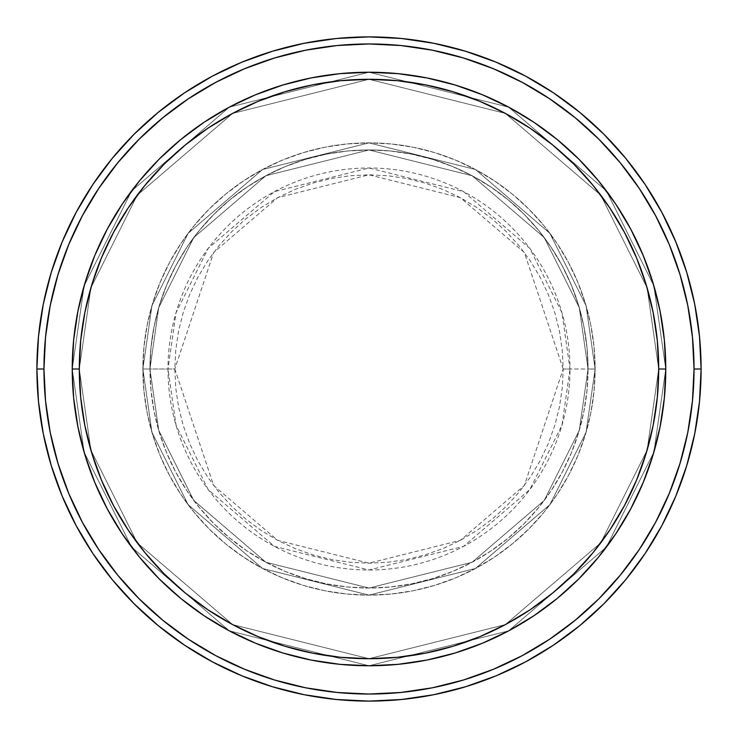 <?xml version="1.0" encoding="UTF-8"?>
<svg xmlns="http://www.w3.org/2000/svg" width="738" height="738" viewBox="0 0 738 738"><rect width="100%" height="100%" fill="white"/><g stroke="black" fill="none" stroke-linecap="round" stroke-linejoin="round"><path stroke-width="0.55" stroke-dasharray="3.69 2.77" d="M563.186 369L524.349 252.488L460.383 197.664L369 174.814L277.617 197.664L213.651 252.488L174.814 369L167.996 369L176.031 312.718L208.19 248.392L274.407 191.64L369 167.996L463.593 191.64L529.81 248.392L561.969 312.718L570.004 369L563.186 369L562.245 349.969L559.45 331.113L554.819 312.635L548.399 294.693L540.253 277.46L530.456 261.114L519.109 245.809L506.305 231.695L492.191 218.891L476.886 207.544L460.54 197.747L443.307 189.601L425.365 183.181L406.887 178.55L388.031 175.755L369 174.814L349.969 175.755L331.113 178.55L312.635 183.181L294.693 189.601L277.46 197.747L261.114 207.544L245.809 218.891L231.695 231.695L218.891 245.809L207.544 261.114L197.747 277.46L189.601 294.693L183.181 312.635L178.55 331.113L175.755 349.969L174.814 369L175.755 388.031L178.55 406.887L183.181 425.365L189.601 443.307L197.747 460.54L207.544 476.886L218.891 492.191L231.695 506.305L245.809 519.109L261.114 530.456L277.46 540.253L294.693 548.399L312.635 554.819L331.113 559.45L349.969 562.245L369 563.186L388.031 562.245L406.887 559.45L425.365 554.819L443.307 548.399L460.54 540.253L476.886 530.456L492.191 519.109L506.305 506.305L519.109 492.191L530.456 476.886L540.253 460.54L548.399 443.307L554.819 425.365L559.45 406.887L562.245 388.031L563.186 369L570.004 369A201.004 201.004 0 0 0 369 167.996A201.004 201.004 0 0 0 167.996 369L142.886 369L151.936 432.311L188.107 504.663L262.599 568.509L369 595.114L475.401 568.509L549.893 504.663L586.064 432.311L595.114 369L588.048 369L579.284 430.337L544.238 500.429L472.08 562.273L369 588.048L265.92 562.273L193.762 500.429L158.716 430.337L149.952 369L142.886 369L149.952 369L158.716 430.337L193.762 500.429L265.92 562.273L369 588.048L472.08 562.273L544.238 500.429L579.284 430.337L588.048 369L595.114 369L586.064 432.311L549.893 504.663L475.401 568.509L369 595.114L262.599 568.509L188.107 504.663L151.936 432.311L142.886 369L151.936 432.311L188.107 504.663L262.599 568.509L369 595.114L475.401 568.509L549.893 504.663L586.064 432.311L595.114 369L588.048 369L579.284 430.337L544.238 500.429L472.08 562.273L369 588.048L265.92 562.273L193.762 500.429L158.716 430.337L149.952 369L142.886 369L149.952 369L158.716 430.337L193.762 500.429L265.92 562.273L369 588.048L472.08 562.273L544.238 500.429L579.284 430.337L588.048 369L595.114 369L586.064 432.311L549.893 504.663L475.401 568.509L369 595.114L262.599 568.509L188.107 504.663L151.936 432.311L142.886 369L151.936 432.311L188.107 504.663L262.599 568.509L369 595.114L475.401 568.509L549.893 504.663L586.064 432.311L595.114 369L588.048 369L579.284 430.337L544.238 500.429L472.08 562.273L369 588.048L265.92 562.273L193.762 500.429L158.716 430.337L149.952 369L142.886 369L149.952 369L158.716 430.337L193.762 500.429L265.92 562.273L369 588.048L472.08 562.273L544.238 500.429L579.284 430.337L588.048 369L595.114 369L586.064 432.311L549.893 504.663L475.401 568.509L369 595.114L262.599 568.509L188.107 504.663L151.936 432.311L142.886 369A226.114 226.114 0 0 1 369 142.886A226.114 226.114 0 0 1 595.114 369A226.114 226.114 0 0 0 369 142.886A226.114 226.114 0 0 0 142.886 369A226.114 226.114 0 0 1 369 142.886A226.114 226.114 0 0 1 595.114 369A226.114 226.114 0 0 0 369 142.886A226.114 226.114 0 0 0 142.886 369A226.114 226.114 0 0 1 369 142.886A226.114 226.114 0 0 1 595.114 369L570.004 369L595.114 369A226.114 226.114 0 0 0 369 142.886A226.114 226.114 0 0 0 142.886 369A226.114 226.114 0 0 1 369 142.886A226.114 226.114 0 0 1 595.114 369A226.114 226.114 0 0 0 369 142.886A226.114 226.114 0 0 0 142.886 369A226.114 226.114 0 0 1 369 142.886A226.114 226.114 0 0 1 595.114 369A226.114 226.114 0 0 1 369 595.114A226.114 226.114 0 0 1 142.886 369A226.114 226.114 0 0 0 369 595.114A226.114 226.114 0 0 0 595.114 369A226.114 226.114 0 0 1 369 595.114A226.114 226.114 0 0 1 142.886 369A226.114 226.114 0 0 0 369 595.114A226.114 226.114 0 0 0 595.114 369A226.114 226.114 0 0 1 369 595.114A226.114 226.114 0 0 1 142.886 369L167.996 369A201.004 201.004 0 0 0 369 570.004A201.004 201.004 0 0 0 570.004 369L561.969 425.282L529.81 489.608L463.593 546.36L369 570.004L274.407 546.36L208.19 489.608L176.031 425.282L167.996 369L174.814 369L213.651 485.512L277.617 540.336L369 563.186L460.383 540.336L524.349 485.512L563.186 369M598.555 557.089L615.76 533.878L630.732 508.897L643.176 482.569L652.992 455.152L660.067 426.896L664.338 398.086L665.768 369L658.702 369A289.702 289.702 0 0 0 369 79.298A289.702 289.702 0 0 0 79.298 369L72.232 369A296.768 296.768 0 0 1 369 72.232A296.768 296.768 0 0 1 665.768 369L658.702 369L647.115 450.115L600.76 542.827L505.327 624.625L369 658.702L232.673 624.625L137.24 542.827L90.885 450.115L79.298 369L72.232 369L84.104 452.099L131.585 547.061L229.343 630.852L369 665.768L508.657 630.852L606.415 547.061L653.896 452.099L665.768 369L653.896 452.099L606.415 547.061L508.657 630.852L369 665.768L229.343 630.852L131.585 547.061L84.104 452.099L72.232 369L79.298 369L90.885 450.115L137.24 542.827L232.673 624.625L369 658.702L505.327 624.625L600.76 542.827L647.115 450.115L658.702 369L665.768 369L653.896 452.099L606.415 547.061L508.657 630.852L369 665.768L229.343 630.852L131.585 547.061L84.104 452.099L72.232 369L79.298 369L90.885 450.115L137.24 542.827L232.673 624.625L369 658.702L505.327 624.625L600.76 542.827L647.115 450.115L658.702 369L665.768 369L658.702 369L647.115 450.115L600.76 542.827L505.327 624.625L369 658.702L232.673 624.625L137.24 542.827L90.885 450.115L79.298 369L72.232 369L84.104 452.099L131.585 547.061L229.343 630.852L369 665.768L508.657 630.852L606.415 547.061L653.896 452.099L665.768 369A296.768 296.768 0 0 0 369 72.232A296.768 296.768 0 0 0 72.232 369A296.768 296.768 0 0 1 369 72.232A296.768 296.768 0 0 1 665.768 369A296.768 296.768 0 0 0 369 72.232A296.768 296.768 0 0 0 72.232 369A296.768 296.768 0 0 0 369 665.768A296.768 296.768 0 0 0 665.768 369L664.338 339.914L660.067 311.104L652.992 282.848L643.204 255.486M149.952 369A219.048 219.048 0 0 1 369 149.952A219.048 219.048 0 0 1 588.048 369A219.048 219.048 0 0 0 369 149.952A219.048 219.048 0 0 0 149.952 369L151.013 390.467L154.168 411.73L159.39 432.588L166.631 452.828L175.819 472.255L186.871 490.696L199.675 507.956L214.112 523.888L230.044 538.325L247.304 551.129L265.745 562.181L285.172 571.369L305.412 578.61L326.27 583.832L347.533 586.987L369 588.048L390.467 586.987L411.73 583.832L432.588 578.61L452.828 571.369L472.255 562.181L490.696 551.129L507.956 538.325L523.888 523.888L538.325 507.956L551.129 490.696L562.181 472.255L571.369 452.828L578.61 432.588L583.832 411.73L586.987 390.467L588.048 369L586.987 347.533L583.832 326.27L578.61 305.412L571.369 285.172L562.181 265.745L551.129 247.304L538.325 230.044L523.888 214.112L507.956 199.675L490.696 186.871L472.255 175.819L452.828 166.631L432.588 159.39L411.73 154.168L390.467 151.013L369 149.952L347.533 151.013L326.27 154.168L305.412 159.39L285.172 166.631L265.745 175.819L247.304 186.871L230.044 199.675L214.112 214.112L199.675 230.044L186.871 247.304L175.819 265.745L166.631 285.172L159.39 305.412L154.168 326.27L151.013 347.533L149.952 369A219.048 219.048 0 0 0 369 588.048A219.048 219.048 0 0 0 588.048 369A219.048 219.048 0 0 1 369 588.048A219.048 219.048 0 0 1 149.952 369L151.013 347.533L154.168 326.27L159.39 305.412L166.631 285.172L175.819 265.745L186.871 247.304L199.675 230.044L214.112 214.112L230.044 199.675L247.304 186.871L265.745 175.819L285.172 166.631L305.412 159.39L326.27 154.168L347.533 151.013L369 149.952L390.467 151.013L411.73 154.168L432.588 159.39L452.828 166.631L472.255 175.819L490.696 186.871L507.956 199.675L523.888 214.112L538.325 230.044L551.129 247.304L562.181 265.745L571.369 285.172L578.61 305.412L583.832 326.27L586.987 347.533L588.048 369L586.987 390.467L583.832 411.73L578.61 432.588L571.369 452.828L562.181 472.255L551.129 490.696L538.325 507.956L523.888 523.888L507.956 538.325L490.696 551.129L472.255 562.181L452.828 571.369L432.588 578.61L411.73 583.832L390.467 586.987L369 588.048L347.533 586.987L326.27 583.832L305.412 578.61L285.172 571.369L265.745 562.181L247.304 551.129L230.044 538.325L214.112 523.888L199.675 507.956L186.871 490.696L175.819 472.255L166.631 452.828L159.39 432.588L154.168 411.73L151.013 390.467L149.952 369L142.886 369L143.975 391.158L147.231 413.114L152.628 434.636L160.1 455.531L169.592 475.586L180.994 494.617L194.214 512.44L209.112 528.888L225.56 543.786L243.383 557.005L262.414 568.408L282.469 577.9L303.364 585.372L324.886 590.769L346.842 594.025L369 595.114L391.158 594.025L413.114 590.769L434.636 585.372L455.531 577.9L475.586 568.408L494.617 557.005L512.44 543.786L528.888 528.888L543.786 512.44L557.005 494.617L568.408 475.586L577.9 455.531L585.372 434.636L590.769 413.114L594.025 391.158L595.114 369L594.025 346.842L590.769 324.886L585.372 303.364L577.9 282.469L568.408 262.414L557.005 243.383L543.786 225.56L528.888 209.112L512.44 194.214L494.617 180.994L475.586 169.592L455.531 160.1L434.636 152.628L413.114 147.231L391.158 143.975L369 142.886L346.842 143.975L324.886 147.231L303.364 152.628L282.469 160.1L262.414 169.592L243.383 180.994L225.56 194.214L209.112 209.112L194.214 225.56L180.994 243.383L169.592 262.414L160.1 282.469L152.628 303.364L147.231 324.886L143.975 346.842L142.886 369A226.114 226.114 0 0 0 369 595.114A226.114 226.114 0 0 0 595.114 369A226.114 226.114 0 0 1 369 595.114A226.114 226.114 0 0 1 142.886 369A226.114 226.114 0 0 0 369 595.114A226.114 226.114 0 0 0 595.114 369A226.114 226.114 0 0 1 369 595.114A226.114 226.114 0 0 1 142.886 369L151.936 305.689L188.107 233.337L262.599 169.491L369 142.886L475.401 169.491L549.893 233.337L586.064 305.689L595.114 369L588.048 369L579.284 307.663L544.238 237.571L472.08 175.727L369 149.952L265.92 175.727L193.762 237.571L158.716 307.663L149.952 369L158.716 307.663L193.762 237.571L265.92 175.727L369 149.952L472.08 175.727L544.238 237.571L579.284 307.663L588.048 369L595.114 369L586.064 305.689L549.893 233.337L475.401 169.491L369 142.886L262.599 169.491L188.107 233.337L151.936 305.689L142.886 369L149.952 369L142.886 369L151.936 305.689L188.107 233.337L262.599 169.491L369 142.886L475.401 169.491L549.893 233.337L586.064 305.689L595.114 369L588.048 369L579.284 307.663L544.238 237.571L472.08 175.727L369 149.952L265.92 175.727L193.762 237.571L158.716 307.663L149.952 369L158.716 307.663L193.762 237.571L265.92 175.727L369 149.952L472.08 175.727L544.238 237.571L579.284 307.663L588.048 369L595.114 369L586.064 305.689L549.893 233.337L475.401 169.491L369 142.886L262.599 169.491L188.107 233.337L151.936 305.689L142.886 369L149.952 369L142.886 369L151.936 305.689L188.107 233.337L262.599 169.491L369 142.886L475.401 169.491L549.893 233.337L586.064 305.689L595.114 369L588.048 369L579.284 307.663L544.238 237.571L472.08 175.727L369 149.952L265.92 175.727L193.762 237.571L158.716 307.663L149.952 369L158.716 307.663L193.762 237.571L265.92 175.727L369 149.952L472.08 175.727L544.238 237.571L579.284 307.663L588.048 369L595.114 369L586.064 305.689L549.893 233.337L475.401 169.491L369 142.886L262.599 169.491L188.107 233.337L151.936 305.689L142.886 369L149.952 369M701.1 369A332.1 332.1 0 0 0 369 36.9A332.1 332.1 0 0 0 36.9 369A332.1 332.1 0 0 0 369 701.1A332.1 332.1 0 0 0 701.1 369M664.338 398.086L664.283 398.631M579.238 578.454L598.26 557.448M557.448 598.26L578.62 579.081M455.254 652.955L482.569 643.176L508.897 630.732L533.878 615.76L557.273 598.407M398.732 664.274L426.896 660.067L455.152 652.992M340.181 664.366L369 665.768L398.086 664.338M159.38 579.081L158.919 578.62M139.74 557.448L159.15 578.85L180.727 598.407L204.122 615.76L229.103 630.732L255.431 643.176L282.848 652.992L311.104 660.067L339.914 664.338M85.045 455.254L94.796 482.514M73.717 398.686L77.933 426.896L85.008 455.152M139.445 180.911L122.24 204.122L107.268 229.103L94.824 255.431L85.008 282.848L77.933 311.104L73.717 339.369M158.762 159.546L139.74 180.552M180.552 139.74L159.38 158.919M282.746 85.045L255.431 94.824L229.103 107.268L204.122 122.24L180.727 139.593M339.268 73.726L311.104 77.933L282.848 85.008M397.819 73.634L369 72.232L339.914 73.662M578.62 158.919L579.081 159.38M598.26 180.552L578.85 159.15L557.273 139.593L533.878 122.24L508.897 107.268L482.569 94.824L455.152 85.008L426.896 77.933L398.086 73.662M664.283 339.314L664.338 339.914M73.662 339.914L72.232 369L73.662 398.086M94.824 482.569L107.268 508.897L122.24 533.878L139.593 557.273M643.176 255.431L630.732 229.103L615.76 204.122L598.407 180.727M665.768 369A296.768 296.768 0 0 1 369 665.768A296.768 296.768 0 0 1 72.232 369A296.768 296.768 0 0 0 369 665.768A296.768 296.768 0 0 0 665.768 369L653.896 285.901L606.415 190.939L508.657 107.148L369 72.232L229.343 107.148L131.585 190.939L84.104 285.901L72.232 369L79.298 369L80.691 340.605L84.861 312.478L91.77 284.905L101.346 258.134L113.504 232.433L128.117 208.051L145.054 185.21L164.15 164.15L185.21 145.054L208.051 128.117L232.433 113.504L258.134 101.346L284.905 91.77L312.478 84.861L340.605 80.691L369 79.298L397.395 80.691L425.522 84.861L453.095 91.77L479.866 101.346L505.567 113.504L529.949 128.117L552.79 145.054L573.85 164.15L592.946 185.21L609.883 208.051L624.496 232.433L636.654 258.134L646.23 284.905L653.139 312.478L657.309 340.605L658.702 369L657.309 397.395L653.139 425.522L646.23 453.095L636.654 479.866L624.496 505.567L609.883 529.949L592.946 552.79L573.85 573.85L552.79 592.946L529.949 609.883L505.567 624.496L479.866 636.654L453.095 646.23L425.522 653.139L397.395 657.309L369 658.702L340.605 657.309L312.478 653.139L284.905 646.23L258.134 636.654L232.433 624.496L208.051 609.883L185.21 592.946L164.15 573.85L145.054 552.79L128.117 529.949L113.504 505.567L101.346 479.866L91.77 453.095L84.861 425.522L80.691 397.395L79.298 369L90.885 287.885L137.24 195.173L232.673 113.375L369 79.298L505.327 113.375L600.76 195.173L647.115 287.885L658.702 369L665.768 369L658.702 369L647.115 287.885L600.76 195.173L505.327 113.375L369 79.298L232.673 113.375L137.24 195.173L90.885 287.885L79.298 369L72.232 369L84.104 285.901L131.585 190.939L229.343 107.148L369 72.232L508.657 107.148L606.415 190.939L653.896 285.901L665.768 369L658.702 369L647.115 287.885L600.76 195.173L505.327 113.375L369 79.298L232.673 113.375L137.24 195.173L90.885 287.885L79.298 369L72.232 369L84.104 285.901L131.585 190.939L229.343 107.148L369 72.232L508.657 107.148L606.415 190.939L653.896 285.901L665.768 369L653.896 285.901L606.415 190.939L508.657 107.148L369 72.232L229.343 107.148L131.585 190.939L84.104 285.901L72.232 369L79.298 369L90.885 287.885L137.24 195.173L232.673 113.375L369 79.298L505.327 113.375L600.76 195.173L647.115 287.885L658.702 369L665.768 369A296.768 296.768 0 0 1 369 665.768A296.768 296.768 0 0 1 72.232 369L79.298 369A289.702 289.702 0 0 0 369 658.702A289.702 289.702 0 0 0 658.702 369L665.768 369"/><path stroke-width="1.11" d="M72.232 369L79.298 369A289.702 289.702 0 0 1 369 79.298A289.702 289.702 0 0 1 658.702 369L665.768 369A296.768 296.768 0 0 0 369 72.232A296.768 296.768 0 0 0 72.232 369A296.768 296.768 0 0 1 369 72.232A296.768 296.768 0 0 1 665.768 369A296.768 296.768 0 0 1 369 665.768A296.768 296.768 0 0 1 72.232 369L73.662 339.914L77.933 311.104L85.008 282.848L94.824 255.431L107.268 229.103L122.24 204.122L139.593 180.727L159.15 159.15L180.727 139.593L204.122 122.24L229.103 107.268L255.431 94.824L282.848 85.008L311.104 77.933L339.914 73.662L369 72.232L398.086 73.662L426.896 77.933L455.152 85.008L482.569 94.824L508.897 107.268L533.878 122.24L557.273 139.593L578.85 159.15L598.407 180.727L615.76 204.122L630.732 229.103L643.176 255.431L652.992 282.848L660.067 311.104L664.338 339.914L665.768 369L664.338 398.086L660.067 426.896L652.992 455.152L643.176 482.569L630.732 508.897L615.76 533.878L598.407 557.273L578.85 578.85L557.273 598.407L533.878 615.76L508.897 630.732L482.569 643.176L455.152 652.992L426.896 660.067L398.086 664.338L369 665.768L339.914 664.338L311.104 660.067L282.848 652.992L255.431 643.176L229.103 630.732L204.122 615.76L180.727 598.407L159.15 578.85L139.593 557.273L122.24 533.878L107.268 508.897L94.824 482.569L85.008 455.152L77.933 426.896L73.662 398.086L72.232 369A296.768 296.768 0 0 0 369 665.768A296.768 296.768 0 0 0 665.768 369L658.702 369L657.309 340.605L653.139 312.478L646.23 284.905L636.654 258.134L624.496 232.433L609.883 208.051L592.946 185.21L573.85 164.15L552.79 145.054L529.949 128.117L505.567 113.504L479.866 101.346L453.095 91.77L425.522 84.861L397.395 80.691L369 79.298L340.605 80.691L312.478 84.861L284.905 91.77L258.134 101.346L232.433 113.504L208.051 128.117L185.21 145.054L164.15 164.15L145.054 185.21L128.117 208.051L113.504 232.433L101.346 258.134L91.77 284.905L84.861 312.478L80.691 340.605L79.298 369L80.691 397.395L84.861 425.522L91.77 453.095L101.346 479.866L113.504 505.567L128.117 529.949L145.054 552.79L164.15 573.85L185.21 592.946L208.051 609.883L232.433 624.496L258.134 636.654L284.905 646.23L312.478 653.139L340.605 657.309L369 658.702L397.395 657.309L425.522 653.139L453.095 646.23L479.866 636.654L505.567 624.496L529.949 609.883L552.79 592.946L573.85 573.85L592.946 552.79L609.883 529.949L624.496 505.567L636.654 479.866L646.23 453.095L653.139 425.522L657.309 397.395L658.702 369A289.702 289.702 0 0 1 369 658.702A289.702 289.702 0 0 1 79.298 369L72.232 369M36.9 369L43.966 369A325.034 325.034 0 0 1 369 43.966A325.034 325.034 0 0 1 694.034 369L701.1 369A332.1 332.1 0 0 0 369 36.9A332.1 332.1 0 0 0 36.9 369A332.1 332.1 0 0 1 369 36.9A332.1 332.1 0 0 1 701.1 369A332.1 332.1 0 0 1 369 701.1A332.1 332.1 0 0 1 36.9 369L38.496 336.445L43.284 304.213L51.199 272.599L62.177 241.907L76.115 212.452L92.868 184.491L112.287 158.319L134.168 134.168L158.319 112.287L184.491 92.868L212.452 76.115L241.907 62.177L272.599 51.199L304.213 43.284L336.445 38.496L369 36.9L401.555 38.496L433.787 43.284L465.401 51.199L496.093 62.177L525.548 76.115L553.509 92.868L579.681 112.287L603.832 134.168L625.713 158.319L645.132 184.491L661.885 212.452L675.823 241.907L686.801 272.599L694.716 304.213L699.504 336.445L701.1 369L699.504 401.555L694.716 433.787L686.801 465.401L675.823 496.093L661.885 525.548L645.132 553.509L625.713 579.681L603.832 603.832L579.681 625.713L553.509 645.132L525.548 661.885L496.093 675.823L465.401 686.801L433.787 694.716L401.555 699.504L369 701.1L336.445 699.504L304.213 694.716L272.599 686.801L241.907 675.823L212.452 661.885L184.491 645.132L158.319 625.713L134.168 603.832L112.287 579.681L92.868 553.509L76.115 525.548L62.177 496.093L51.199 465.401L43.284 433.787L38.496 401.555L36.9 369A332.1 332.1 0 0 0 369 701.1A332.1 332.1 0 0 0 701.1 369L694.034 369L692.465 337.137L687.788 305.587L680.039 274.647L669.292 244.619L655.658 215.782L639.256 188.421L620.252 162.803L598.832 139.168L575.197 117.748L549.579 98.744L522.218 82.342L493.381 68.708L463.353 57.961L432.413 50.212L400.863 45.535L369 43.966L337.137 45.535L305.587 50.212L274.647 57.961L244.619 68.708L215.782 82.342L188.421 98.744L162.803 117.748L139.168 139.168L117.748 162.803L98.744 188.421L82.342 215.782L68.708 244.619L57.961 274.647L50.212 305.587L45.535 337.137L43.966 369L45.535 400.863L50.212 432.413L57.961 463.353L68.708 493.381L82.342 522.218L98.744 549.579L117.748 575.197L139.168 598.832L162.803 620.252L188.421 639.256L215.782 655.658L244.619 669.292L274.647 680.039L305.587 687.788L337.137 692.465L369 694.034L400.863 692.465L432.413 687.788L463.353 680.039L493.381 669.292L522.218 655.658L549.579 639.256L575.197 620.252L598.832 598.832L620.252 575.197L639.256 549.579L655.658 522.218L669.292 493.381L680.039 463.353L687.788 432.413L692.465 400.863L694.034 369A325.034 325.034 0 0 1 369 694.034A325.034 325.034 0 0 1 43.966 369L36.9 369"/></g></svg>
